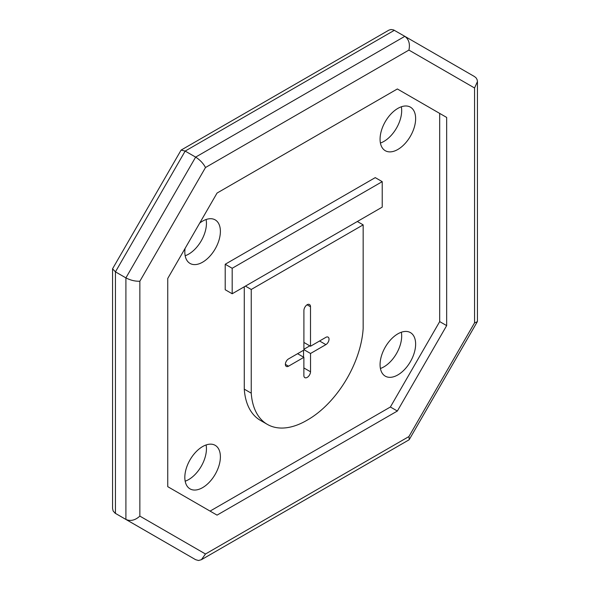 <?xml version="1.0" encoding="UTF-8"?>
<svg xmlns="http://www.w3.org/2000/svg" width="590" height="590" viewBox="0 0 590 590"><rect width="100%" height="100%" fill="white"/><g stroke="black" fill="none" stroke-linecap="round" stroke-linejoin="round"><path stroke-width="0.89" d="M185.135 553.641L115.448 513.403L195.637 559.696L125.906 519.443L125.906 277.89L125.906 519.443C130.552 521.435 135.206 520.321 139.852 516.102L139.852 281.224C135.206 281.401 130.552 280.287 125.906 277.89L115.448 271.85L185.179 151.077L195.637 157.117L125.906 277.89L195.637 157.117L404.821 36.337L195.637 157.117C200.04 159.942 203.321 163.408 205.497 167.523L408.907 50.084C410.234 43.948 408.877 39.368 404.821 36.337L393.567 29.913L391.052 29.515L388.987 30.09L181.093 150.096L185.179 151.077L394.363 30.304M185.179 553.663L115.065 513.167L113.11 510.925L112.557 508.396L112.557 268.804L181.093 150.096M112.557 268.804L115.448 271.85L115.448 513.403M408.907 50.084L474.552 87.984L477.443 81.604L477.192 79.871L476.211 77.998L474.552 76.597L404.821 36.337M401.34 106.79A25.149 14.521 -60 0 1 380.417 143.031M380.071 139.203A25.149 14.521 -60 0 1 391.045 113.892A25.149 14.521 -60 0 1 410.426 107.159A25.149 14.521 -60 0 1 410.426 136.194A25.149 14.521 -60 0 1 385.277 150.708A25.149 14.521 -60 0 1 380.071 139.203M206.094 444.956A25.149 14.521 -60 0 1 185.172 481.197M184.825 477.369A25.149 14.521 -60 0 1 195.806 452.065A25.149 14.521 -60 0 1 215.18 445.325A25.149 14.521 -60 0 1 215.18 474.36A25.149 14.521 -60 0 1 190.039 488.881A25.149 14.521 -60 0 1 184.825 477.369M401.34 332.236A25.149 14.521 -60 0 1 380.417 368.477M380.071 364.65A25.149 14.521 -60 0 1 391.045 339.339A25.149 14.521 -60 0 1 410.426 332.605A25.149 14.521 -60 0 1 410.426 361.641A25.149 14.521 -60 0 1 385.277 376.162A25.149 14.521 -60 0 1 380.071 364.65M206.094 219.51A25.149 14.521 -60 0 1 185.172 255.75M199.73 223.057A25.149 14.521 -60 0 1 215.18 219.878A25.149 14.521 -60 0 1 215.18 248.914A25.149 14.521 -60 0 1 190.039 263.435A25.149 14.521 -60 0 1 184.825 251.923A25.149 14.521 -60 0 1 185.061 248.464M474.552 87.984L474.552 322.87L408.907 436.571L205.497 554.003L201.411 559.696L198.52 560.5L195.637 559.696M474.552 322.87L477.303 321.727L477.443 321.196L477.443 81.604M408.907 436.571L409.298 439.513L408.907 439.904L201.411 559.696M397.358 411.031L217.046 515.129L167.744 486.662L167.744 278.458L217.046 193.063L397.358 88.965L446.66 117.432L446.66 325.628L397.358 411.031L390.381 407.004L210.077 511.102M446.66 117.432L439.69 113.405L439.69 321.602L390.381 407.004M439.69 321.602L446.66 325.628M232.18 293.761L225.21 289.734L225.21 264.254L375.247 177.627L382.224 181.654L232.18 268.28L232.18 293.761L382.224 207.134L382.224 181.654M225.21 264.254L232.18 268.28M303.555 350.261L303.555 357.142M303.872 367.939L310.532 371.788A4.713 2.721 -60 0 1 308.415 376.435A4.713 2.721 -60 0 1 304.846 377.637A4.713 2.721 -60 0 1 303.872 375.631L303.872 357.326L288.532 366.183A4.455 2.574 -60 0 1 286.305 366.405A4.455 2.574 -60 0 1 285.619 362.828A4.455 2.574 -60 0 1 288.54 358.904L303.902 350.062L303.902 310.569A4.89 2.825 -60 0 1 307.206 304.676A4.89 2.825 -60 0 1 309.492 304.521A4.89 2.825 -60 0 1 310.502 306.763L310.502 346.249L325.864 337.347A4.455 2.574 -60 0 1 328.099 337.126A4.455 2.574 -60 0 1 328.785 340.695A4.455 2.574 -60 0 1 325.872 344.626L310.532 353.484L310.532 371.788M303.902 349.656L310.532 353.484M309.802 345.851L303.902 349.258M303.902 342.443L310.502 346.249M297.589 353.698L303.872 357.326M245.425 286.113L251.244 289.476L251.244 393.176L244.275 389.149L244.275 286.777M357.334 221.508L363.16 224.864L251.244 289.476M251.244 393.176A78.492 45.319 120 0 0 267.344 424.38A78.492 45.319 120 0 0 307.206 420.132A78.492 45.319 120 0 0 363.16 328.564L363.16 224.864M244.275 389.149A78.492 45.319 120 0 0 260.374 420.353L267.344 424.38M205.497 554.003L139.852 516.102M139.852 281.224L205.497 167.523M319.581 340.991L325.872 344.626M307.058 304.772L310.502 306.763M285.383 364.362L288.532 366.183M409.298 439.513L477.303 321.727"/></g></svg>
